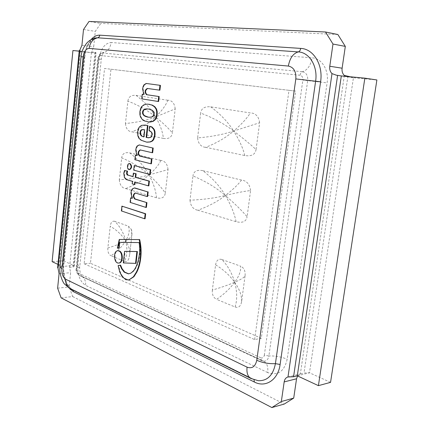 <?xml version="1.0" encoding="UTF-8"?>
<svg xmlns="http://www.w3.org/2000/svg" width="429" height="429" viewBox="0 0 429 429"><rect width="100%" height="100%" fill="white"/><g stroke="black" fill="none" stroke-linecap="round" stroke-linejoin="round"><path stroke-width="0.32" stroke-dasharray="2.15 1.61" d="M79.258 50.74L84.014 51.582L62.409 266.457L58.939 266.747L57.658 267.396M61.122 297.871L72.678 296.557L69.155 286.958L70.613 272.667L69.568 267.385L72.978 267.101L74.233 266.162L73.799 265.519L63.428 260.8L52.118 261.669M330.55 382.368L309.475 372.78L304 372.999L300.284 373.922L297.565 375.949M72.93 50.531L84.433 52.07L96.139 52.933L95.007 52.22L91.543 51.753L93.683 46.943L95.276 31.355L100.82 23.407L89.017 21.45M83.51 29.51L95.276 31.355M337.859 34.518L100.82 23.407M350.214 76.77L353.432 77.729L376.882 79.966M131.96 131.81L163.385 138.422C162.768 132.003 160.173 124.823 155.614 116.913C163.106 123.134 168.699 128.453 172.388 132.872L175.22 108.875L155.614 116.913C161.776 110.918 165.846 105.357 167.836 100.225M163.385 138.422C168.726 139.205 171.729 137.355 172.388 132.872M175.22 108.875C174.517 103.26 172.056 100.37 167.846 100.204M136.009 95.345C144.589 101.829 151.126 109.02 155.614 116.913C148.214 110.73 138.98 105.459 127.901 101.094L125.45 123.504C137.076 122.41 147.131 120.211 155.614 116.913C149.533 122.887 141.65 127.863 131.971 131.842M125.45 123.504C125.97 128.716 128.132 131.505 131.928 131.859M167.83 100.257L135.993 95.361C131.135 94.954 128.437 96.863 127.901 101.094M210.693 106.816C220.426 114.06 228.078 122.136 233.66 131.038C224.464 123.981 213.46 117.986 200.649 113.052L197.603 137.902C211.089 136.803 223.107 134.518 233.66 131.038C226.094 137.553 216.758 142.991 205.657 147.345M197.603 137.902C198.246 143.715 200.917 146.868 205.609 147.362M250.359 112.94L210.671 106.837C204.649 106.29 201.308 108.36 200.649 113.052M244.771 155.561C243.018 148.134 239.312 139.961 233.66 131.038C242.953 138.143 250.418 144.321 256.054 149.571L259.625 122.748L233.66 131.038C241.312 124.496 246.879 118.452 250.364 112.902M259.625 122.748C258.757 116.441 255.673 113.149 250.38 112.881M205.647 147.308L244.761 155.534C251.448 156.564 255.212 154.574 256.054 149.571M236.079 221.691C234.454 213.513 230.877 204.783 225.348 195.501C234.438 203.287 241.688 210.366 247.093 216.742L250.584 190.567C244.198 191.264 235.784 192.911 225.348 195.501C232.834 189.672 238.229 184.524 241.538 180.051M197.833 210.199L236.068 221.67C242.599 223.252 246.273 221.611 247.093 216.742M250.584 190.567C249.732 184.272 246.723 180.759 241.554 180.03M241.532 180.083L202.745 170.645C212.366 177.944 219.895 186.234 225.348 195.501C216.361 187.746 205.561 181.22 192.943 175.922L189.967 200.22C203.244 199.619 215.036 198.042 225.348 195.501C217.953 201.298 208.784 206.21 197.844 210.237M202.745 170.645C196.857 169.584 193.592 171.343 192.943 175.922M189.967 200.22C190.594 206.022 193.206 209.368 197.796 210.253M156.488 197.817C155.942 190.766 153.437 183.14 148.965 174.935C156.312 181.708 161.749 187.757 165.288 193.082L168.061 169.6L148.965 174.935C155.003 169.519 158.955 164.682 160.832 160.414M125.681 188.562L156.472 197.796C161.701 199.029 164.639 197.458 165.288 193.082M168.061 169.6C167.369 163.996 164.961 160.929 160.837 160.398M129.649 152.837C138.127 159.379 144.568 166.747 148.965 174.935C141.715 168.195 132.631 162.489 121.702 157.824L119.3 179.778C130.765 179.091 140.653 177.477 148.965 174.935C143.007 180.33 135.253 184.883 125.692 188.594M119.3 179.778C119.809 184.99 121.927 187.934 125.654 188.61M160.821 160.446L129.633 152.858C124.866 152.032 122.227 153.684 121.702 157.824M129.714 254.429L131.891 235.081C131.526 236.728 129.467 238.626 125.713 240.798C129.081 235.038 129.992 230.169 128.464 226.19L114.741 221.3C120.04 226.523 123.697 233.022 125.713 240.798C121.879 234.91 116.72 230.051 110.226 226.212L107.867 247.962C114.972 245.881 120.924 243.495 125.713 240.798C122.185 246.546 117.273 251.528 110.977 255.743L124.528 261.336C127.161 255.453 127.552 248.606 125.713 240.798C128.689 245.56 130.035 249.984 129.746 254.07M124.528 261.336C126.378 262.049 127.794 261.181 128.78 258.741L129.247 256.574M107.867 247.962C107.604 251.898 108.639 254.488 110.977 255.738M114.741 221.305C112.318 220.721 110.816 222.361 110.226 226.212M131.778 234.116L131.317 229.392L128.459 226.196M234.679 282.261C239.714 289.468 242.01 295.978 241.581 301.801L245.093 275.675C244.519 277.268 241.05 279.467 234.679 282.261C229.89 288.717 223.858 294.412 216.575 299.345L235.087 306.992C237.35 299.769 237.216 291.527 234.679 282.261C229.499 275.118 223.134 269.315 215.594 264.859L212.35 290.036C220.737 287.65 228.18 285.06 234.679 282.261C239.312 275.799 241.264 270.426 240.535 266.141L221.75 259.448C227.665 265.444 231.971 273.048 234.679 282.261M235.087 306.992C238.535 308.086 240.701 306.36 241.575 301.801M212.35 290.036C211.985 294.594 213.395 297.699 216.575 299.345M221.75 259.448C218.447 258.601 216.393 260.403 215.589 264.859M245.088 275.675C245.474 270.887 243.956 267.707 240.535 266.141M110.966 69.23L295.683 91.114L261.315 338.288L90.465 263.272L110.966 69.23L104.553 68.463L84.138 263.787L90.465 263.272M84.138 263.787L254.633 339.575L261.315 338.288M254.633 339.575L288.985 90.31L295.683 91.114M288.985 90.31L104.553 68.463M344.331 75.45L300.364 373.906M72.678 296.557L284.239 404.059M69.568 267.385L91.543 51.753M57.953 264.387L62.409 266.457L73.799 265.519L95.597 53.137L79.215 51.126M57.625 288.154L69.155 286.958M84.433 52.07L63.428 260.8M119.176 248.235L117.83 248.112L119.771 239.446M128.797 279.965L125.853 279.719M126.351 279.67L122.549 276.394L122.056 276.442M122.549 276.394L120.281 272.04L118.608 265.578M118.983 265.594L120.592 265.16M129.231 273.782L131.821 272.833L134.1 270.704C136.486 267.616 138.143 263.653 139.076 258.821L138.572 258.859M139.076 258.821C140.267 253.587 140.455 248.166 139.629 242.541L139.125 242.573M139.629 242.541L119.053 242.353M158.623 101.496L141.736 98.868M142.24 98.917L142.76 94.23M143.758 94.38L144.283 94.455L143.779 94.407M144.283 94.455L143.114 89.039L143.581 86.626L143.077 86.572M143.581 86.626L144.53 84.824L144.026 84.77M144.53 84.824L146.718 83.521M159.91 90.197L147.64 88.492M146.402 207.405L130.11 202.381M130.609 202.37L131.113 197.855M131.971 198.123L132.577 198.311L132.078 198.321M132.577 198.311L131.456 192.819L131.901 190.524L131.403 190.53M131.901 190.524L132.818 188.905L132.314 188.91M132.818 188.905L134.765 187.966M147.635 196.525L135.403 192.996M125.032 170.479L124.271 173.262L124.93 177.617L127.032 179.654L132.969 181.349L132.69 183.837L134.931 184.486M124.271 173.262L123.772 173.257M133.875 173.123L133.478 176.668L132.99 176.534M133.478 176.668L132.974 176.662M135.199 182.094L148.863 185.854M135.215 181.955L134.717 181.955M132.69 183.837L132.186 183.837M132.969 181.349L132.464 181.344M127.032 179.654L126.534 179.649M119.096 263.02C114.323 263.696 113.406 250.799 118.216 250.74M129.735 169.616C127.333 169.723 127.434 163.401 129.837 163.588M134.727 165.562L134.218 170.136L150.182 174.415M134.218 170.136L133.719 170.131M145.099 218.747L121.38 210.934M121.879 210.923L122.41 206.118M136.047 263.342L123.305 262.923M123.804 262.88L125.096 251.303M151.41 163.781L134.872 159.733M135.376 159.744L135.886 155.164M136.797 155.384L137.371 155.523L136.872 155.512M137.371 155.523L136.234 150.064L136.685 147.721L136.186 147.699M136.685 147.721L137.618 146.026L137.114 146.005M137.618 146.026L139.757 144.938M152.665 152.735L140.38 149.946M143.769 136.84L144.267 136.91L145.066 129.831L143.163 129.526M145.066 129.831L144.562 129.805M144.267 136.91L143.763 136.883M145.007 125.123L142.01 125.413L139.715 127.172L138.824 128.872L138.122 131.928L138.32 135.789L139.345 138.202L141.463 140.176L144.289 141.452L147.748 142.197M147.067 142.144L146.562 142.122M144.289 141.452L143.785 141.431M139.345 138.202L138.846 138.181M138.32 135.789L137.822 135.768M138.122 131.928L137.623 131.896M138.824 128.872L138.32 128.845M139.715 127.172L139.211 127.145M142.01 125.413L141.506 125.381M150.075 126.314L149.571 130.722L151.721 131.939L152.365 133.408L152.413 134.862L151.984 136.288L151.121 137.334L148.863 137.816M151.121 137.334L150.617 137.307M152.413 134.862L151.909 134.835M152.365 133.408L151.861 133.381M151.721 131.939L151.217 131.907M150.493 131.006L149.989 130.979M149.571 130.722L149.067 130.695M149.212 117.273L151.228 117.251L152.949 116.699L154.059 115.567L154.494 113.444L154.043 111.765L152.933 110.5L151.18 109.604L148.638 109.025M149.721 109.175L149.217 109.138M152.054 109.996L151.55 109.953M152.933 110.5L152.429 110.462M153.587 111.127L153.078 111.084M154.043 111.765L153.534 111.728M154.397 112.596L153.893 112.559M154.494 113.444L153.99 113.406M154.451 114.119L153.941 114.082M154.343 114.784L153.834 114.747M154.059 115.567L153.55 115.53M153.528 116.243L153.024 116.205M152.949 116.699L152.445 116.661M152.182 117.069L151.678 117.031M151.228 117.251L150.724 117.214M149.147 109.068L148.064 108.939M148.568 108.977L147.866 108.912M148.809 104.226L146.916 104.236L144.294 104.928L142.144 106.671L141.077 108.709L140.573 108.666M144.294 104.928L143.79 104.885M146.916 104.236L146.412 104.193M141.077 108.709L140.406 111.631L140.412 114.677L140.991 116.994L142.669 119.412L145.029 120.978L149.029 122.013M147.694 121.836L147.19 121.798M145.029 120.978L144.53 120.946M142.669 119.412L142.165 119.375M140.412 114.677L139.908 114.64M140.406 111.631L139.902 111.594M80.486 51.105L58.939 266.747M59.073 273.702L70.613 272.667M297.302 375.82L309.475 372.78L353.432 77.729L341.318 75.928M91.002 39.666C87.323 44.139 85.076 50 84.261 57.239L63.39 264.484C62.698 274.034 64.645 281.923 69.235 288.165M81.086 56.725L84.046 57.175C85.623 46.171 89.688 39.731 96.241 37.859C95.158 37.741 93.442 38.792 91.082 41.023C87.881 44.546 85.779 49.968 84.776 57.288L84.046 57.175L63.09 265.315L63.846 264.908C63.433 267.986 63.465 274.774 66.27 281.81C68.281 285.971 70.318 288.497 72.378 289.377L71.884 289.205C65.487 284.835 62.554 276.871 63.09 265.315C61.218 265.674 60.205 266.2 60.044 266.892M84.261 57.239L84.776 57.288L63.846 264.908L63.39 264.484M73.134 290.133L72.378 289.377L253.448 379.241L71.884 289.205L69.906 288.529M254.011 379.762L253.448 379.241L258.317 380.705L250.885 378.464M81.934 45.292L93.683 46.943M302.483 71.74C306.263 72.603 307.995 75.558 307.69 80.614L302.858 80.057C303.03 77.327 302.091 75.724 300.059 75.252C300.407 73.327 301.217 72.158 302.483 71.74C307.502 70.093 310.703 65.455 312.087 57.824C321.766 58.242 329.145 70.259 327.102 82.877L287.189 359.245C284.229 371.637 277.719 376.077 267.669 372.565C268.313 366.934 267.026 363.175 263.824 361.293L79.638 275.509C77.644 274.211 76.727 271.772 76.888 268.2L98.509 58.837C98.997 55.513 100.236 53.561 102.215 52.987L302.483 71.74M300.059 75.252L100.654 55.598L101.346 53.84L102.762 52.965C107.438 51.796 110.232 48.311 111.143 42.503L312.087 57.824M100.654 55.598C99.448 55.69 98.681 56.746 98.354 58.778L101.282 59.261L99.12 59.079C100.772 48.643 104.783 43.12 111.143 42.503M98.354 58.778L76.646 269.053L76.164 268.608L76.888 268.2C78.754 267.819 79.714 267.283 79.767 266.591L101.282 59.261C102.418 54.494 103.282 52.172 103.866 52.29L102.215 52.987C100.091 53.169 98.622 55.084 97.807 58.73L76.164 268.608C75.622 271.005 76.641 273.257 79.215 275.364L81.95 276.517L80.84 274.673C79.767 271.23 79.408 268.538 79.767 266.591L77.853 264.849L99.12 59.079M76.646 269.053C76.555 270.994 77.054 272.313 78.132 273.016L79.215 275.364L261.647 360.628L263.835 361.293L81.322 276.078C84.481 277.847 85.907 280.941 85.591 285.365C79.96 281.639 77.381 274.801 77.853 264.849M78.132 273.016L260.666 357.765L261.647 360.628L263.524 361.191C266.388 361.325 268.173 359.593 268.886 355.984C275.209 355.716 281.311 356.805 287.189 359.245M260.666 357.765C262.575 358.397 263.797 357.534 264.334 355.174L268.886 355.984L307.69 80.614L327.102 82.877M264.334 355.174L302.858 80.057M267.669 372.565L85.591 285.365M347.946 75.992L304 372.999M95.007 52.22L72.978 267.101M120.281 272.04L119.788 272.083M134.1 270.704L133.596 270.753M143.114 89.039L142.61 88.985M147.855 88.503L147.351 88.449M131.456 192.819L130.952 192.825M136.025 193.018L135.521 193.023M124.93 177.617L124.431 177.611M136.234 150.064L135.73 150.048M140.873 149.962L140.369 149.946M143.854 129.585L143.35 129.558M141.463 140.176L140.959 140.154M150.107 137.747L149.603 137.72M151.984 136.288L151.48 136.261M151.18 109.604L150.676 109.567M150.306 117.321L149.801 117.283M142.144 106.671L141.64 106.633M140.991 116.994L140.487 116.961M287.907 377L300.284 373.922M336.32 75.193L353.147 77.692M129.676 254.601L128.78 258.741M131.869 235.081C132.041 232.438 131.859 230.545 131.317 229.392M129.789 253.711L131.848 235.451M74.233 266.205L96.144 52.88M119.235 265.583L118.736 265.626M128.936 273.825L128.432 273.868M117.986 248.096L117.487 248.128M147.812 88.497L147.308 88.444M135.655 192.964L135.151 192.97M140.632 149.93L140.127 149.914M143.415 129.531L142.911 129.504M144.144 136.91L143.64 136.883M149.115 137.838L148.611 137.816M149.464 117.294L148.96 117.256M148.118 108.934L147.614 108.891"/><path stroke-width="0.64" d="M57.658 267.396L58.033 268.356L79.81 50.166L79.258 50.74M287.993 376.978L293.57 376.753L297.302 375.82L318.409 385.65L330.55 382.368L376.882 79.966L364.848 78.153L341.318 75.928L336.32 75.193L332.003 73.6L287.993 376.978C285.918 377.563 284.641 379.204 284.175 381.907L281.338 401.533L271.857 407.55L61.122 297.871L57.625 288.154L59.073 273.702L58.033 268.356M297.565 375.949L296.552 378.769L293.715 398.096L284.239 404.059L271.857 407.55M79.81 50.166L81.934 45.292L83.51 29.51L89.017 21.45L325.509 31.993L332.984 44.048L329.778 66.248C329.418 69.326 330.158 71.777 332.003 73.6M325.509 31.993L337.859 34.518L345.318 46.396L342.117 68.211C341.752 71.241 342.492 73.654 344.331 75.45L350.214 76.77M332.984 44.048L345.318 46.396M281.338 401.533L293.715 398.096M79.215 51.126L72.93 50.531L52.118 261.669L57.953 264.387M341.318 75.928L297.302 375.82M364.848 78.153L318.409 385.65M117.648 248.123L118.683 248.268L119.053 242.353L139.125 242.573C139.951 248.198 139.768 253.625 138.572 258.859C137.639 263.696 135.982 267.658 133.596 270.753L130.968 273.091L128.432 273.868L124.147 272.109L121.53 268.618L120.093 265.202L118.109 265.621L119.788 272.083L122.056 276.442L125.853 279.719L128.936 279.912L133.398 276.796L136.283 272.227C138.176 268.511 139.425 264.232 140.047 259.389C141.023 252.761 140.728 246.16 139.157 239.58L119.273 239.479L117.332 248.144M139.157 239.58L119.273 239.479M139.661 239.548C141.227 246.123 141.522 252.724 140.546 259.347L140.047 259.389M140.546 259.347C139.929 264.189 138.674 268.468 136.787 272.179L136.283 272.227M136.787 272.179L133.902 276.748L133.398 276.796M133.902 276.748L128.936 279.912M129.435 279.858L128.298 280.014M118.983 265.594L118.109 265.621M121.53 268.618L122.024 268.57L120.592 265.16L120.093 265.202M122.024 268.57L124.646 272.061L128.684 273.841M119.546 242.358L119.176 248.235L118.683 248.268M147.64 88.492C145.12 90.326 144.916 92.412 147.034 94.739L159.191 96.568L146.53 94.691C144.385 92.187 144.643 90.106 147.308 88.444L159.4 90.144L159.958 85.301L146.214 83.467L144.026 84.77L143.077 86.572L142.61 88.985L143.779 94.407L142.262 94.182L141.736 98.868L158.119 101.453L158.687 96.52M147.034 94.739L146.53 94.691M159.191 96.568L158.623 101.496L158.119 101.453M143.758 94.38L142.262 94.182M159.958 85.301L146.214 83.467M160.462 85.355L159.91 90.197L159.4 90.144M135.403 192.996C133.339 194.814 133.285 196.82 135.232 199.008L146.949 202.66L134.727 199.018C132.722 196.579 132.861 194.562 135.151 192.97L147.131 196.536L147.667 191.876L134.341 187.966L132.314 188.91L131.403 190.53L130.952 192.825L132.078 198.321L130.614 197.866L130.11 202.381L145.898 207.416L146.445 202.67M135.232 199.008L134.727 199.018M146.949 202.66L146.402 207.405L145.898 207.416M131.971 198.123L130.614 197.866M134.765 187.966L134.422 187.966M134.926 187.966L147.667 191.876M148.171 191.87L147.635 196.525L147.131 196.536M123.772 173.257L124.431 177.611L126.534 179.649L132.464 181.344L132.186 183.837L134.433 184.486L134.717 181.955L148.359 185.854L148.901 181.097L135.248 177.295L135.644 173.74L133.371 173.118L132.974 176.662L126.963 174.737L126.571 173.386L127.064 171.16L124.533 170.469L123.772 173.257M132.99 176.534L127.89 175.112L127.07 173.391L127.563 171.166L124.533 170.469M127.563 171.166L127.064 171.16M127.166 172.394L126.668 172.388M127.07 173.391L126.571 173.386M127.461 174.742L126.963 174.737M127.89 175.112L127.386 175.107M148.359 185.854L148.863 185.854L149.41 181.102L135.746 177.3L136.149 173.745L133.371 173.118M136.149 173.745L135.644 173.74M135.746 177.3L135.248 177.295M149.41 181.102L148.901 181.097M134.433 184.486L134.931 184.486L135.199 182.094M118.785 250.949L117.723 250.777C112.913 250.831 113.824 263.738 118.597 263.057C122.732 263.047 122.898 252.263 118.785 250.949M117.723 250.777L119.278 250.917C123.396 252.225 123.23 263.009 119.096 263.02L118.597 263.057M129.606 163.615L129.338 163.578C126.936 163.39 126.828 169.718 129.236 169.611C131.574 167.916 131.698 165.921 129.606 163.615M129.338 163.578L130.11 163.626C132.202 165.926 132.078 167.927 129.735 169.616L129.236 169.611M134.223 165.556L150.718 169.734L150.182 174.415L149.678 174.41L150.214 169.728L134.223 165.556L133.719 170.131L149.678 174.41M150.718 169.734L150.214 169.728M121.911 206.129L145.667 213.765L145.099 218.747L144.594 218.769L145.163 213.781L121.911 206.129L121.38 210.934L144.594 218.769M145.667 213.765L145.163 213.781M124.598 251.335L137.393 251.539L136.047 263.342L135.548 263.385L136.894 251.576L124.598 251.335L123.305 262.923L135.548 263.385M137.393 251.539L136.894 251.576M140.38 149.946C138.159 151.807 138.052 153.839 140.069 156.054L151.458 158.95L139.564 156.038C137.5 153.571 137.688 151.534 140.127 149.914L152.161 152.713L152.703 147.984L139.253 144.916L137.114 146.005L136.186 147.699L135.73 150.048L136.872 155.512L135.387 155.148L134.872 159.733L150.906 163.771L151.458 158.95M140.069 156.054L139.564 156.038M151.963 158.961L151.41 163.781L150.906 163.771M136.797 155.384L135.387 155.148M152.703 147.984L139.253 144.916M153.207 148L152.665 152.735L152.161 152.713M143.163 129.526L141.506 129.724L144.562 129.805L143.763 136.883L141.302 135.939L140.197 134.256L140.09 132.025L140.476 130.754L141.506 129.724M142.01 129.751L140.98 130.781L140.594 132.052L140.701 134.282L141.801 135.966L143.254 136.813M141.801 135.966L141.302 135.939M140.701 134.282L140.197 134.256M140.594 132.052L140.09 132.025M140.98 130.781L140.476 130.754M147.244 142.176L150.413 141.956L152.429 141.034L153.743 139.522L155.062 135.189L154.558 135.162L154.467 131.612L153.759 129.445L151.458 126.909L149.571 126.282L149.067 130.695L151.217 131.907L151.861 133.381L151.909 134.835L151.48 136.261L150.617 137.307L148.112 137.752L146.128 137.393L147.463 125.59L144.503 125.091L141.506 125.381L139.211 127.145L138.32 128.845L137.623 131.896L137.822 135.768L138.846 138.181L140.959 140.154L146.562 142.122L149.909 141.935L151.925 141.012L153.233 139.5L154.558 135.162M154.708 137.033L154.204 137.007M154.258 138.465L153.748 138.444M153.142 140.353L152.638 140.331M152.429 141.034L151.925 141.012M150.413 141.956L149.909 141.935M148.863 137.816L146.632 137.419L147.967 125.622L144.503 125.091M147.967 125.622L147.463 125.59M146.632 137.419L146.128 137.393M148.616 137.779L148.112 137.752M155.062 135.189L154.971 131.639L154.263 129.472L151.968 126.941L149.571 126.282M150.761 126.458L150.257 126.426M153.491 128.309L152.987 128.282M154.263 129.472L153.759 129.445M154.697 130.513L154.188 130.486M154.971 131.639L154.467 131.612M155.137 133.183L154.633 133.156M148.638 109.025L152.429 110.462L153.893 112.559L153.55 115.53L151.678 117.031L148.96 117.256L145.71 116.532L143.994 115.632L142.573 113.556L142.621 111.406L143.972 109.508L145.662 108.939L148.638 109.025M147.866 108.912L144.476 109.551L143.404 110.677L142.98 112.763L143.42 114.414L144.498 115.669L148.305 117.187M148.809 117.224L149.212 117.273M148.23 117.128L147.726 117.096M147.656 117.015L147.152 116.978M145.356 116.179L144.852 116.141M144.498 115.669L143.994 115.632M143.86 115.047L143.356 115.01M143.42 114.414L142.916 114.377M143.077 113.594L142.573 113.556M142.98 112.763L142.476 112.725M143.023 112.098L142.519 112.06M143.125 111.443L142.621 111.406M143.404 110.677L142.9 110.634M143.913 110.006L143.409 109.963M144.476 109.551L143.972 109.508M145.227 109.175L144.723 109.132M146.166 108.982L145.662 108.939M141.64 106.633L140.573 108.666L139.902 111.594L139.908 114.64L140.487 116.961L142.165 119.375L144.53 120.946L148.525 121.981L152.627 121.348L154.848 119.621L155.963 117.557L156.671 114.564L156.665 111.443L156.033 109.02L154.306 106.633L151.877 105.094L148.305 104.183L146.412 104.193L143.79 104.885L141.64 106.633M148.525 121.981L150.461 122.008L153.137 121.38L155.357 119.653L156.467 117.594L157.175 114.607L157.17 111.486L156.537 109.063L154.815 106.676L152.381 105.137L148.305 104.183M149.678 104.338L149.174 104.295M152.381 105.137L151.877 105.094M154.815 106.676L154.306 106.633M157.17 111.486L156.665 111.443M157.175 114.607L156.671 114.564M156.467 117.594L155.963 117.557M153.137 121.38L152.627 121.348M150.461 122.008L149.957 121.975M293.57 376.753L337.602 75.375M284.175 381.907L296.552 378.769M69.235 288.165L73.407 291.666L254.381 382.024C265.562 388.025 278.148 379.922 280.105 364.484L320.597 81.8C323.321 64.838 313.454 48.788 300.713 48.402L99.844 35.173C96.697 35.039 93.747 36.535 91.002 39.666M300.713 48.402C300.364 50.349 299.544 51.518 298.262 51.904C309.416 52.306 317.986 66.377 315.615 81.22L320.597 81.8M99.844 35.173L99.142 36.942L97.715 37.806L298.262 51.904C293.098 53.469 289.8 58.188 288.363 66.055C293.768 67.262 296.251 71.552 295.812 78.915L256.767 360.296C255.335 366.623 252.107 368.913 247.077 367.16C246.471 372.78 247.742 376.549 250.885 378.464L69.906 288.529L64.618 284.148C62.843 282.775 58.794 272.919 60.033 266.988L81.086 56.725L83.146 56.896C83.987 51.507 85.982 48.675 89.135 48.397L288.363 66.055M81.086 56.725C81.403 52.134 83.264 47.624 86.674 43.19C89.473 40.181 92.664 38.406 96.241 37.859L97.715 37.806C92.932 38.921 90.069 42.455 89.135 48.397M73.407 291.666L73.134 290.133M254.381 382.024L254.011 379.762M280.105 364.484L275.418 363.642C273.096 375.3 267.396 380.984 258.317 380.705L250.885 378.464M295.812 78.915L315.615 81.22L275.418 363.642C268.86 363.937 262.645 362.821 256.767 360.296M247.077 367.16L65.723 279.252C65.439 283.633 66.827 286.728 69.906 288.529M65.723 279.252C62.918 277.365 61.631 273.852 61.862 268.71L60.044 266.892M61.862 268.71L83.146 56.896M329.778 66.248L342.117 68.211M124.646 272.061L124.147 272.109M153.743 139.522L153.233 139.5M146.128 125.263L145.624 125.23M151.968 126.941L151.458 126.909M146.214 116.57L145.71 116.532M147.083 108.902L146.579 108.864M156.537 109.063L156.033 109.02M155.357 119.653L154.848 119.621M57.625 267.68L79.285 50.418M134.845 187.966L134.341 187.966"/></g></svg>
